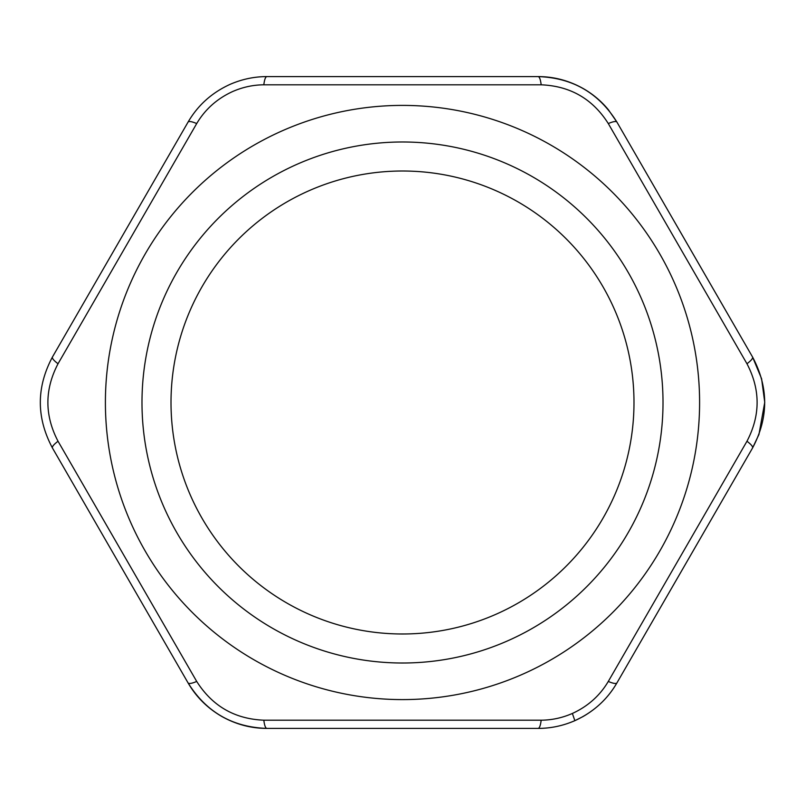 <?xml version="1.0" encoding="UTF-8"?>
<svg xmlns="http://www.w3.org/2000/svg" width="805" height="805" viewBox="0 0 805 805"><rect width="100%" height="100%" fill="white"/><g stroke="black" fill="none" stroke-linecap="round" stroke-linejoin="round"><path stroke-width="1.21" d="M572.375 713.451C587.881 706.347 599.856 695.681 608.288 681.453L746.97 441.241C760.484 415.41 760.484 389.59 746.97 363.759L608.288 123.547C592.671 98.934 570.302 86.014 541.181 84.807L263.819 84.807C253.132 84.887 242.738 87.131 232.625 91.549C217.119 98.653 205.144 109.319 196.712 123.547L58.03 363.759C44.517 389.59 44.517 415.41 58.03 441.241L196.712 681.453C212.319 706.066 234.688 718.986 263.819 720.193L541.181 720.193C551.868 720.113 562.272 717.869 572.375 713.451L574.861 720.666C593.094 712.345 607.111 699.766 616.912 682.932L752.564 447.972C768.705 417.654 768.705 387.346 752.564 357.028L616.912 122.068C598.729 92.927 572.476 77.773 538.153 76.596L266.847 76.596C254.259 76.606 242.023 79.182 230.139 84.334C211.906 92.645 197.889 105.234 188.078 122.068L52.436 357.028C36.285 387.346 36.285 417.654 52.436 447.972L188.078 682.932C206.261 712.073 232.524 727.227 266.847 728.404L538.153 728.404C550.751 728.394 562.977 725.818 574.851 720.666L582.81 716.681C597.35 708.33 608.711 697.08 616.912 682.932L694.806 548.024M263.819 720.193C264.483 725.446 265.489 728.183 266.847 728.404C250.888 728.384 235.774 724.349 221.516 716.299C207.288 707.967 196.138 696.848 188.078 682.932C188.954 683.988 191.832 683.495 196.712 681.453M541.181 720.193C540.517 725.446 539.501 728.183 538.153 728.404M608.288 681.453C613.169 683.495 616.046 683.988 616.912 682.932M746.97 441.241C751.186 444.441 753.047 446.684 752.564 447.972L758.944 434.489L764.75 402.329L761.59 378.722L752.564 357.028L675.043 222.744M746.97 363.759C751.186 360.56 753.047 358.316 752.564 357.028M608.288 123.547C613.169 121.505 616.046 121.012 616.912 122.068L608.419 109.802C601.436 101.309 593.124 94.276 583.484 88.701C569.226 80.651 554.112 76.616 538.153 76.596L380.856 76.596M541.181 84.807C540.517 79.554 539.501 76.817 538.153 76.596M263.819 84.807C264.483 79.554 265.489 76.817 266.847 76.596M196.712 123.547C191.832 121.505 188.954 121.012 188.078 122.068M58.03 363.759C53.814 360.56 51.953 358.316 52.436 357.028M58.03 441.241C53.814 444.441 51.953 446.684 52.436 447.972L130.37 582.971M513.479 605.652A231.488 231.488 0 0 0 605.652 291.521A231.488 231.488 0 0 0 291.511 199.348A231.488 231.488 0 0 0 199.348 513.479A231.488 231.488 0 0 0 513.479 605.652M544.935 663.229A297.105 297.105 0 0 1 141.771 544.935A297.105 297.105 0 0 1 260.055 141.771A297.105 297.105 0 0 1 663.229 260.065A297.105 297.105 0 0 1 544.935 663.229M527.396 631.12A260.508 260.508 0 0 0 631.12 277.604A260.508 260.508 0 0 0 277.604 173.88A260.508 260.508 0 0 0 173.88 527.396A260.508 260.508 0 0 0 527.396 631.12"/></g></svg>
